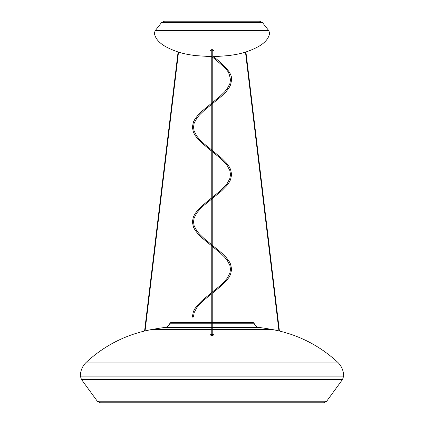 <?xml version="1.0" encoding="UTF-8"?>
<svg xmlns="http://www.w3.org/2000/svg" width="424" height="424" viewBox="0 0 424 424"><rect width="100%" height="100%" fill="white"/><g stroke="black" fill="none" stroke-linecap="round" stroke-linejoin="round"><path stroke-width="0.64" d="M213.182 335.188L212 335.384C210.548 335.251 210.15 334.955 210.818 334.499L212 334.303C213.458 334.43 213.85 334.727 213.182 335.188A0.763 0.567 -113.3 0 0 212.875 335.204L211.078 335.177L211.237 335.559M212.647 335.273L211.353 335.273M212.228 322.664L253.361 322.664L254.098 323.226L212.228 323.226M323.586 402.8L100.414 402.8L97.329 401.231L326.671 401.231L323.586 402.8M211.772 323.226L169.902 323.226L170.639 322.664L211.772 322.664M182.771 21.2L175.138 21.2M211.735 50.938C209.991 50.493 210.081 50.096 212 49.751L212.265 49.756C214.003 50.223 213.919 50.615 212 50.944L211.772 50.843M268.805 30.671L262.514 22.658L161.486 22.658L155.195 30.671L268.805 30.671L269.622 33.03L154.378 33.03C155.041 38.118 158.719 42.601 165.413 46.481C173.231 50.742 181.562 53.535 190.403 54.855L195.104 55.576L211.772 56.668M211.311 49.894L211.772 50.202M161.486 22.658L164.486 21.2L259.514 21.2L262.514 22.658M214.29 56.668L228.896 55.576L233.598 54.855C242.438 53.535 250.769 50.742 258.587 46.481C265.281 42.601 268.959 38.118 269.622 33.03M212 21.2L173.082 21.2M212.228 50.202L212.689 49.894M212.228 102.719L219.987 96.349L224.444 92.061L227.163 88.78L229.834 83.767L230.508 79.792C228.547 71.258 230.094 71.778 212 56.678L212 55.533C230.497 69.51 231.811 75.922 231.652 79.792L230.55 84.991L229.05 87.826L226.416 91.319L221.826 95.946L212.228 103.864M192.348 316.622A0.572 0.572 0 0 0 192.92 317.194A0.572 0.572 0 0 0 193.492 316.622A0.572 0.572 0 0 0 192.92 316.05A0.572 0.572 0 0 0 192.348 316.622L193.45 311.417L194.95 308.587L197.584 305.089L202.174 300.462L211.772 292.544M210.818 334.499A0.763 0.567 67.2 0 1 211.412 335.22M212.228 329.464L271.959 329.464C296.954 334.048 318.816 344.929 337.546 362.101L86.454 362.101C82.473 365.917 80.438 370.576 80.348 376.088L81.45 379.464L342.55 379.464L343.652 376.088L80.348 376.088M211.772 327.402L165.159 327.402A343.44 343.44 0 0 0 152.041 329.464C127.046 334.048 105.184 344.929 86.454 362.101M211.772 329.464L152.041 329.464M271.959 329.464A343.44 343.44 0 0 0 258.841 327.402L212.228 327.402M337.546 362.101C341.527 365.917 343.562 370.576 343.652 376.088M326.671 401.231L342.55 379.464M169.902 323.226C169.155 325.568 167.57 326.957 165.159 327.402M254.098 323.226C254.845 325.568 256.43 326.957 258.841 327.402M97.329 401.231L81.45 379.464M212.875 335.204L212.763 335.559M212.228 334.308L212.228 49.629M211.772 334.308L211.772 49.629M245.475 52.078L278.939 330.9M245.92 51.94L279.416 331.012M178.08 51.94L144.584 331.012M178.525 52.078L145.061 330.9M211.237 49.645L211.104 49.979L212.896 49.979L212.763 49.645M154.378 33.03L155.195 30.671M193.492 316.622L194.166 312.642L196.837 307.628L199.556 304.347L204.013 300.06L211.772 293.689M212.228 293.329L221.826 285.41L226.416 280.783L229.05 277.291L230.55 274.455L231.652 269.256L230.55 264.051L229.05 261.221L226.416 257.723L221.826 253.096L212.228 245.178M212.228 292.184L219.987 285.813L224.444 281.525L227.163 278.245L229.834 273.231L230.508 269.256L229.834 265.276L227.163 260.262L224.444 256.981L219.987 252.693L212.228 246.323M211.772 245.962L202.174 238.044L197.584 233.417L194.95 229.925L193.45 227.089L192.348 221.89L193.45 216.685L194.95 213.855L197.584 210.357L202.174 205.73L211.772 197.812M211.772 244.818L204.013 238.447L199.556 234.159L196.837 230.879L194.166 225.865L193.492 221.89L194.166 217.91L196.837 212.896L199.556 209.615L204.013 205.327L211.772 198.957M212.228 198.596L221.826 190.678L226.416 186.051L229.05 182.559L230.55 179.723L231.652 174.524L230.55 169.319L229.05 166.489L226.416 162.991L221.826 158.364L212.228 150.446M212.228 197.452L219.987 191.081L224.444 186.793L227.163 183.513L229.834 178.499L230.508 174.524L229.834 170.543L227.163 165.53L224.444 162.249L219.987 157.961L212.228 151.591M211.772 151.23L202.174 143.312L197.584 138.685L194.95 135.192L193.45 132.357L192.348 127.158L193.45 121.953L194.95 119.123L197.584 115.625L202.174 110.998L211.772 103.08M211.772 150.085L204.013 143.715L199.556 139.427L196.837 136.146L194.166 131.133L193.492 127.158L194.166 123.177L196.837 118.163L199.556 114.883L204.013 110.595L211.772 104.225"/></g></svg>

